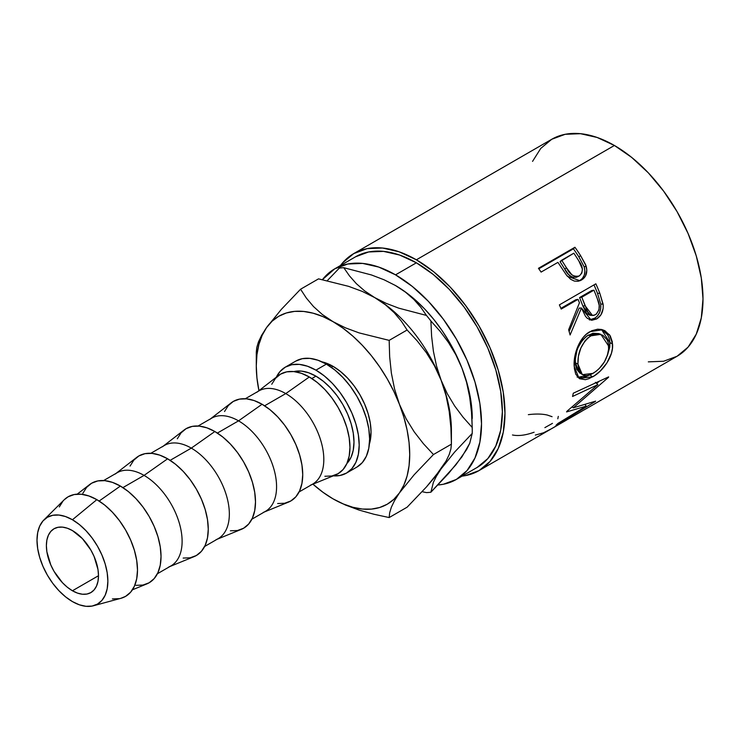 <?xml version="1.0" encoding="UTF-8"?>
<svg xmlns="http://www.w3.org/2000/svg" width="740" height="740" viewBox="0 0 740 740"><rect width="100%" height="100%" fill="white"/><g stroke="black" fill="none" stroke-linecap="round" stroke-linejoin="round"><path stroke-width="1.11" d="M72.437 590.76A36.852 21.275 60 0 1 48.368 558.293A36.852 21.275 60 0 1 54.011 528.767A36.852 21.275 60 0 1 72.437 530.589L67.349 528.231L62.465 527.12L57.96 527.305L54.011 528.767L50.773 531.449L48.368 535.26L46.879 540.052L46.38 545.63L46.879 551.79L50.773 564.888L54.011 571.317L62.465 582.722L67.349 587.255L72.437 590.76L77.524 593.119L82.408 594.229L86.913 594.054L90.863 592.592L94.1 589.9L96.505 586.089L97.995 581.298L98.494 575.72L72.437 590.76L98.494 575.72L97.995 569.56L94.1 556.471L90.863 550.042L82.408 538.637L72.437 530.589A36.852 21.275 60 0 1 96.505 563.066A36.852 21.275 60 0 1 90.863 592.592A36.852 21.275 60 0 1 72.437 590.76M333 366.319L331.298 367.299L333 366.319L340.418 371.443L347.56 378.066L354.136 385.919L359.899 394.716L364.635 404.096L368.15 413.725L370.315 423.215L371.045 432.206L369.389 444.056A53.798 31.061 -120 0 0 333 366.319A53.798 31.061 -120 0 0 321.918 361.823L333 366.319M355.579 256.789A121.601 70.208 -120 0 1 416.38 262.811L433.159 274.411L449.282 289.368L464.156 307.128L477.18 326.997L487.873 348.216L495.819 369.972L500.712 391.423L502.368 411.745L500.712 430.162L495.819 445.961L487.873 458.541L477.18 467.412A121.601 70.208 -120 0 0 495.819 369.972A121.601 70.208 -120 0 0 416.38 262.811L395.539 274.845A121.601 70.208 60 0 1 474.978 382.007A121.601 70.208 60 0 1 456.339 479.446A121.601 70.208 60 0 1 437.914 484.996L443.306 484.274L456.339 479.446L467.033 470.575L474.978 457.995L479.872 442.196L481.518 423.779L479.872 403.457L474.978 382.007L467.033 360.25L456.339 339.031L443.306 319.162L428.442 301.402L412.31 286.445L395.539 274.845L416.38 262.811L399.609 255.041L383.477 251.378L368.613 251.97L355.579 256.789L334.739 268.824A121.601 70.208 60 0 1 395.539 274.845L378.76 267.075L362.628 263.412L347.763 264.004L334.73 268.824L322.446 279.637A121.601 70.208 60 0 1 334.739 268.824M648.314 361.86L663.623 361.25L677.054 356.273A125.291 72.335 -120 0 0 696.257 255.883A125.291 72.335 -120 0 0 614.413 145.475L416.38 259.805A125.291 72.335 60 0 1 498.233 370.213A125.291 72.335 60 0 1 479.021 470.603A125.291 72.335 60 0 1 462.102 476.125L465.599 475.579L479.021 470.603L549.376 429.986A125.291 72.335 -120 0 0 551.078 428.95L587.551 407.888A125.291 72.335 60 0 1 585.858 408.924A125.291 72.335 60 0 1 584.11 409.877M565.823 274.226L567.395 276.279L579.975 280.738L581.538 279.979L579.531 280.747L582.371 278.453L584.276 275.132L584.915 271.136L584.23 266.983C585.83 273.236 584.258 277.824 579.531 280.747L581.538 279.979C586.256 277.047 587.782 272.375 586.099 265.956L584.23 266.983L578.893 256.91A121.601 70.208 -120 0 0 573.426 248.816A121.601 70.208 60 0 1 578.893 256.91L580.576 255.587L578.893 256.91L584.23 266.983L586.099 265.956L580.576 255.587A125.291 72.335 -120 0 0 574.943 247.253L573.426 248.816L538.812 268.796L573.426 248.816L574.943 247.253L538.461 268.305L574.943 247.253A125.291 72.335 60 0 1 580.576 255.587L585.608 264.643L586.838 270.22L585.451 276.103L583.037 278.952L580.687 280.432L578.097 281.274L574.314 281.071L570.623 279.267L566.359 274.966L559.958 265.429A125.291 72.335 -120 0 0 557.923 262.367L541.088 272.089A125.291 72.335 -120 0 0 538.461 268.305A125.291 72.335 -120 0 1 541.088 272.089L557.923 262.367A125.291 72.335 -120 0 1 559.958 265.429M589.401 319.921L595.006 318.08L597.217 316.165L599.502 312.659L600.723 308.441L600.741 304.038L597.532 293.401A121.601 70.208 -120 0 0 593.989 284.9A121.601 70.208 60 0 1 597.532 293.401L599.788 293.188A125.291 72.335 -120 0 0 595.857 283.818L559.375 304.88L595.857 283.818A125.291 72.335 60 0 1 599.788 293.188L603.22 305.259L603.128 308.654L600.917 314.879L596.653 318.949L591.834 320.254L587.301 318.32L585.451 316.248L581.455 307.988L570.096 334.98A125.291 72.335 -120 0 0 568.635 329.772L579.448 302.771A125.291 72.335 -120 0 0 578.042 299.349L561.207 309.07A125.291 72.335 -120 0 0 559.375 304.88A125.291 72.335 -120 0 1 561.207 309.07L578.042 299.349L575.85 299.719L560.892 308.349L575.85 299.719L578.042 299.349A125.291 72.335 -120 0 1 579.448 302.771L568.635 329.772A125.291 72.335 -120 0 1 570.096 334.98L581.455 307.988L591.251 320.207L596.653 318.949C601.518 315.869 603.673 310.93 603.109 304.14L599.788 293.188L597.532 293.401L600.741 304.038L603.109 304.14L600.741 304.038C601.241 310.671 599.067 315.508 594.211 318.57L596.653 318.949L594.211 318.57L590.002 319.911M612.295 341.741L612.396 348.596L611.397 353.433L606.92 362.924L600.205 371.119L594.498 375.698L588.864 378.704L585.386 379.685L579.633 378.741L575.766 374.236L574.388 368.622L574.203 361.74L574.767 356.745L577.774 346.625L582.935 337.736L586.246 334.295L591.806 330.725L597.633 329.207L601.416 329.448L604.904 330.678L610.26 335.904L612.295 341.741M586.256 406.131L566.572 411.921A125.291 72.335 -120 0 0 566.886 411.329L597.911 384.624L572.538 396.474A125.291 72.335 -120 0 0 573.297 393.208L608.632 376.882A125.291 72.335 60 0 1 608.502 377.326L573.287 407.823L595.654 401.136A125.291 72.335 60 0 1 595.376 401.422L555.981 425.269A125.291 72.335 -120 0 0 557.988 423.41L586.256 406.131L585.192 404.688L586.256 406.131L557.988 423.41A125.291 72.335 -120 0 1 555.981 425.269L595.376 401.422A125.291 72.335 -120 0 0 595.654 401.136L573.287 407.823L572.409 406.834L573.287 407.823L608.502 377.326A125.291 72.335 -120 0 0 608.632 376.882L573.297 393.208A125.291 72.335 -120 0 1 572.538 396.474L597.911 384.624L566.886 411.329A125.291 72.335 -120 0 1 566.572 411.921L586.256 406.131M552.521 428.164A125.291 72.335 60 0 1 551.374 428.784A125.291 72.335 -120 0 0 552.521 428.164L566.553 420.061L552.521 428.164M570.29 417.906A125.291 72.335 60 0 1 569.143 418.516A125.291 72.335 -120 0 0 570.29 417.906L581.52 411.421L570.29 417.906M276.307 377.215A61.17 35.317 60 0 1 285.363 367.114A61.17 35.317 60 0 1 315.943 370.148L326.368 364.126L334.804 369.954L342.916 377.483L350.399 386.419L356.948 396.409L362.332 407.083L366.328 418.026L368.788 428.821L369.621 439.042L368.788 448.311L366.328 456.256L362.332 462.583L356.948 467.042A61.17 35.317 -120 0 0 366.328 418.026A61.17 35.317 -120 0 0 326.368 364.126L315.943 370.148A61.17 35.317 60 0 1 355.903 424.048A61.17 35.317 60 0 1 346.533 473.064A61.17 35.317 60 0 1 333.259 475.857M93.425 605.764L120.916 598.309A57.489 33.189 -120 0 0 135.466 554.26A57.489 33.189 -120 0 0 96.848 499.648L72.437 519.758A50.117 28.934 60 0 1 106.107 567.367A50.117 28.934 60 0 1 93.425 605.764A50.117 28.934 60 0 1 72.437 601.592A50.117 28.934 60 0 1 40.82 560.902A50.117 28.934 60 0 1 43.882 519.961A50.117 28.934 60 0 1 72.437 519.758L96.848 499.648L88.911 495.976L81.289 494.246L74.259 494.524L68.099 496.799L64.01 499.953M132.442 589.798L146.788 583.925A57.489 33.189 -120 0 0 158.517 538.757A57.489 33.189 -120 0 0 120.389 486.06L99.132 501.045L120.389 486.06L112.452 482.378L104.83 480.649L97.8 480.926L91.64 483.211L86.589 487.401L82.834 493.349M157.417 573.74L170.977 565.906A53.798 31.061 -120 0 0 179.219 522.801A53.798 31.061 -120 0 0 144.078 475.395L122.914 487.605L144.078 475.395A53.798 31.061 60 0 1 179.764 524.716A53.798 31.061 60 0 1 168.785 566.979M169.922 566.516L194.019 556.656A57.489 33.189 -120 0 0 205.748 511.488A57.489 33.189 -120 0 0 167.619 458.791L144.078 475.395L167.619 458.791L159.692 455.109L152.061 453.38L145.04 453.657L138.88 455.942L133.82 460.132L130.064 466.08M204.647 546.471L218.208 538.637A53.798 31.061 -120 0 0 226.449 495.532A53.798 31.061 -120 0 0 191.309 448.125L170.144 460.336L191.309 448.125A53.798 31.061 60 0 1 226.995 497.447A53.798 31.061 60 0 1 216.015 539.71M217.153 539.247L241.258 529.387A57.489 33.189 -120 0 0 252.988 484.219A57.489 33.189 -120 0 0 214.85 431.522L191.309 448.125L214.85 431.522L206.922 427.84L199.291 426.111L192.271 426.388L186.11 428.673L181.05 432.863L177.295 438.811M251.878 519.202L265.438 511.368A53.798 31.061 -120 0 0 273.68 468.263A53.798 31.061 -120 0 0 238.539 420.857L217.375 433.067L238.539 420.857A53.798 31.061 60 0 1 274.226 470.178A53.798 31.061 60 0 1 263.246 512.441M264.384 511.978L288.489 502.118A57.489 33.189 -120 0 0 300.218 456.95A57.489 33.189 -120 0 0 262.08 404.253L238.539 420.857L262.08 404.253L254.153 400.571L246.522 398.842L239.501 399.119L233.34 401.404L228.281 405.594L224.525 411.542M299.108 491.934L312.668 484.108A53.798 31.061 -120 0 0 320.92 440.994A53.798 31.061 -120 0 0 285.769 393.588L264.606 405.798L285.769 393.588A53.798 31.061 60 0 1 321.456 442.909A53.798 31.061 60 0 1 310.476 485.172M311.614 484.709L335.72 474.849A57.489 33.189 -120 0 0 347.449 429.681A57.489 33.189 -120 0 0 309.311 376.984L285.769 393.588L309.311 376.984L301.384 373.302L293.762 371.572L286.732 371.85L280.571 374.135L275.511 378.325L271.756 384.273M315.943 376.161L311.836 378.529L315.943 376.161A53.798 31.061 -120 0 0 293.826 371.582L301.384 371.101L308.525 372.72L315.943 376.161L323.371 381.294L330.503 387.908L337.079 395.771L342.842 404.558L347.578 413.947L351.093 423.567L353.257 433.057L353.988 442.048L353.257 450.197L351.093 457.19L346.894 463.499A53.798 31.061 -120 0 0 349.77 419.525A53.798 31.061 -120 0 0 315.943 376.161M324.869 476.264L331.899 475.987L338.05 473.702L343.11 469.512L346.866 463.564L349.178 456.09L349.964 447.386L349.178 437.775L346.866 427.637L343.11 417.351L338.05 407.324L331.899 397.926L324.869 389.536L317.238 382.46L309.311 376.984A57.489 33.189 -120 0 0 278.407 375.587L257.816 391.525M256.845 392.274A53.798 31.061 60 0 1 285.769 393.588A53.798 31.061 -120 0 0 258.871 390.924L245.31 398.749M277.639 503.533L284.66 503.255L290.82 500.971L295.88 496.78L299.635 490.833L301.948 483.359L302.725 474.654L301.948 465.044L299.635 454.906L295.88 444.62L290.82 434.593L284.66 425.195L277.639 416.805L270.007 409.729L262.08 404.253A57.489 33.189 -120 0 0 231.176 402.856L210.585 418.794M209.614 419.543A53.798 31.061 60 0 1 238.539 420.857A53.798 31.061 -120 0 0 211.64 418.193L198.079 426.018M230.408 530.802L237.429 530.524L243.589 528.24L248.649 524.049L252.405 518.102L254.717 510.628L255.494 501.924L254.717 492.313L252.405 482.175L248.649 471.889L243.589 461.862L237.429 452.464L230.408 444.074L222.777 436.998L214.85 431.522A57.489 33.189 -120 0 0 183.946 430.125L163.355 446.063M162.384 446.812A53.798 31.061 60 0 1 191.309 448.125A53.798 31.061 -120 0 0 164.41 445.452L150.84 453.287M183.178 558.071L190.199 557.793L196.359 555.509L201.419 551.318L205.174 545.371L207.487 537.897L208.264 529.192L207.487 519.582L205.174 509.444L201.419 499.158L196.359 489.131L190.199 479.733L183.178 471.343L175.547 464.267L167.619 458.791A57.489 33.189 -120 0 0 136.715 457.394L116.125 473.332M115.153 474.081A53.798 31.061 60 0 1 144.078 475.395A53.798 31.061 -120 0 0 117.179 472.721L103.609 480.556M135.938 585.34L142.968 585.053L149.129 582.778L154.188 578.587L157.944 572.64L160.256 565.166L161.033 556.462L160.256 546.851L157.944 536.713L154.188 526.427L149.129 516.4L142.968 507.002L135.938 498.612L128.316 491.536L120.389 486.06A57.489 33.189 -120 0 0 89.484 484.663L77.219 494.154M63.048 500.999L59.292 506.946M112.397 598.928L119.427 598.651M120.814 598.336L125.587 596.366L130.638 592.176L134.393 586.228L136.706 578.763L137.492 570.059L136.706 560.448L134.393 550.31L130.638 540.024L125.587 529.988L119.427 520.599L112.397 512.2L104.775 505.133L96.848 499.648A57.489 33.189 -120 0 0 64.093 499.879L43.882 519.961M72.437 601.592L65.527 596.819L58.876 590.649L52.753 583.333L47.379 575.146L42.976 566.396L39.701 557.433L37.685 548.59L37 540.219L37.685 532.624L39.701 526.112L42.976 520.932L47.379 517.279L52.753 515.29L58.876 515.04L65.527 516.557L72.437 519.758L79.347 524.54L85.997 530.7L92.121 538.017L97.495 546.212L101.898 554.954L105.173 563.917L107.189 572.76L107.874 581.14L107.189 588.726L105.173 595.238L101.898 600.418L97.495 604.081L92.121 606.069L85.997 606.31L79.347 604.802L72.437 601.592M295.778 361.101L302.336 358.669L309.82 358.373L317.932 360.214L326.368 364.126A61.17 35.317 -120 0 0 295.787 361.101L285.363 367.114L279.979 371.582L275.983 377.909M332.5 475.792L339.975 475.487L346.533 473.064L351.907 468.605L355.903 462.278L358.364 454.323L359.196 445.064L358.364 434.833L355.903 424.048L351.907 413.105L346.533 402.43L339.975 392.431L332.5 383.505L324.379 375.976L315.943 370.148L307.507 366.235L299.395 364.385L291.911 364.69L285.363 367.114M585.858 408.924L677.054 356.273L688.071 347.134L696.257 334.175L701.298 317.895L703 298.923L701.298 277.981L696.257 255.883L688.071 233.47L677.054 211.603L663.623 191.133L648.314 172.836L631.692 157.417L614.413 145.475L597.125 137.464L580.502 133.69L565.193 134.301L551.763 139.268L540.746 148.416L532.56 161.376M614.413 145.475A125.291 72.335 -120 0 0 551.763 139.268L353.739 253.598A125.291 72.335 60 0 1 416.38 259.805L614.413 145.475M353.739 253.598L342.722 262.746L340.493 265.503A125.291 72.335 60 0 1 353.739 253.598L367.16 248.631L382.478 248.02L399.101 251.794L416.38 259.805L433.668 271.746L450.281 287.166L465.599 305.463L479.021 325.933L490.037 347.8L498.233 370.213L503.274 392.311L504.976 413.253L503.274 432.225L498.233 448.505L490.037 461.464L479.021 470.603M472.259 430.467A123.238 71.151 60 0 1 472.222 433.418A123.238 71.151 -120 0 0 472.222 427.48L463.046 417.175L454.675 405.992L447.293 393.726L441.132 380.24A108.502 62.641 -120 0 0 374.69 297.582L362.304 291.421L348.605 286.343L318.524 278.86L300.57 289.22L318.524 278.86L348.605 286.343L362.304 291.421L374.69 297.582A108.502 62.641 60 0 1 441.132 380.24L436.545 366.078L433.418 351.343L431.605 336.191L430.893 320.966L440.069 331.261L448.44 342.444L455.822 354.719L461.982 368.206L466.57 382.358L469.687 397.103L471.5 412.245L472.222 427.48L463.046 417.175L454.675 405.992L447.293 393.726L441.132 380.24L436.545 366.078L433.418 351.343L431.605 336.191L430.893 320.966A123.238 71.151 -120 0 0 426.444 315.425L398.74 308.154L386.141 303.335L374.69 297.582A108.502 62.641 -120 0 0 374.292 297.351A108.502 62.641 60 0 1 374.69 297.582L364.681 290.931L356.347 283.661L349.456 275.863L343.786 267.704L371.489 274.975L384.088 279.794L395.539 285.548L405.548 292.198L413.882 299.469L420.773 307.257L426.444 315.425L398.74 308.154L386.141 303.335L374.69 297.582L364.681 290.931L356.347 283.661L349.456 275.863L343.786 267.704A123.238 71.151 -120 0 0 339.336 268.102A123.238 71.151 60 0 1 343.786 267.704L371.489 274.975L384.088 279.794L395.539 285.548L405.548 292.198L413.882 299.469L420.773 307.257L426.444 315.425A123.238 71.151 60 0 1 430.893 320.966L440.069 331.261L448.44 342.444L455.822 354.719L461.982 368.206L466.57 382.358L469.687 397.103L471.5 412.245L472.222 427.48A123.238 71.151 60 0 1 472.259 430.467L471.602 406.491L469.641 393.995L466.422 381.156L461.982 368.206L456.404 355.348L449.791 342.814L442.243 330.817L433.899 319.56L424.899 309.237L415.39 300.033L405.548 292.087L395.021 285.252M461.982 456.793L448.551 473.489L430.893 492.211L433.39 482.295L436.489 476.079L441.132 468.827L454.564 452.14L472.222 433.418L469.724 443.325L466.625 449.55L455.914 464.803L430.893 492.211L433.39 482.295L436.489 476.079L441.132 468.827L454.564 452.14L472.222 433.418L469.724 443.325L461.982 456.784M472.259 418.433A108.502 62.641 -120 0 0 461.982 368.206A108.502 62.641 -120 0 0 395.539 285.548A108.502 62.641 -120 0 0 395.188 285.344M430.893 492.211A123.238 71.151 60 0 1 426.444 492.609A123.238 71.151 -120 0 0 430.893 492.211M339.336 268.102L327.274 280.664L339.336 268.102M422.115 491.684L426.444 492.609L422.115 491.684M449.208 411.459L446.017 395.502L441.132 380.24L446.017 395.502L449.208 411.459L450.91 427.785L451.409 444.176L451.409 430.467A108.502 62.641 -120 0 0 441.132 380.24L434.436 365.745L426.351 352.675L417.166 340.844L407.12 330.003L389.166 340.372L407.12 330.003L401.339 321.16L394.18 312.668L385.401 304.769L374.69 297.582L385.401 304.769L394.18 312.668L401.339 321.16L407.12 330.003L417.166 340.844L426.351 352.675L434.436 365.745L441.132 380.24A108.502 62.641 60 0 1 451.28 435.582L451.28 435.582M450.91 427.785L451.409 444.176L450.91 448.921L449.236 454.48L446.072 461.057L441.132 468.827L426.462 486.92L407.12 507.187L389.166 517.556L389.666 512.811L391.34 507.252L394.503 500.675L399.443 492.896L414.123 474.812L433.464 454.536L423.41 443.695L414.224 431.873L406.14 418.803L399.443 404.308L394.568 389.046L391.368 373.089L389.666 356.763L389.166 340.372L359.085 332.889L345.386 327.811L333 321.65L322.289 314.463L313.51 306.564L306.351 298.072L300.57 289.22L281.339 309.375L266.557 327.589L261.673 335.248L258.482 341.861L256.78 347.486L256.281 352.24L256.78 347.486L258.482 341.861L261.673 335.248M451.409 444.176L433.464 454.536L451.409 444.176L450.91 448.921L449.236 454.48L446.072 461.057L434.546 477.476L426.462 486.92L407.12 507.187L389.166 517.556L389.666 512.811L391.34 507.252L394.503 500.675L399.443 492.896L414.123 474.812L433.464 454.536L423.41 443.695L414.224 431.873L406.14 418.803L399.443 404.308L394.568 389.046L391.368 373.089L389.666 356.763L389.166 340.372L359.085 332.889L345.386 327.811L333 321.65L322.289 314.463L313.51 306.564L306.351 298.072L300.57 289.22L281.339 309.375L266.557 327.589A108.502 62.641 60 0 1 333 321.65A108.502 62.641 60 0 1 399.443 404.308A108.502 62.641 60 0 1 399.443 492.896A108.502 62.641 60 0 1 333 498.834L345.45 505.022L359.131 510.091L373.839 514.226L389.166 517.556L373.839 514.226L359.131 510.091L345.45 505.022L333 498.834A108.502 62.641 60 0 1 312.937 484.173L322.982 492.294L333 498.834L343.018 503.857L352.86 507.279L362.36 509.046L371.36 509.111L379.703 507.492L387.251 504.208L393.865 499.315L399.443 492.896L403.883 485.07L407.111 475.959L409.063 465.719L409.72 454.536L409.063 442.594L407.111 430.097L403.883 417.268L399.443 404.308L393.865 391.451L387.251 378.917L379.703 366.92L371.36 355.672L362.36 345.349L352.86 336.136L343.018 328.19L333 321.65L322.982 316.627L313.14 313.205L303.641 311.447L294.64 311.374L286.297 312.992L278.749 316.276L272.135 321.169L266.557 327.589L262.117 335.414L258.889 344.526L256.937 354.765L256.281 365.949A108.502 62.641 60 0 1 266.557 327.589M258.945 390.655A108.502 62.641 60 0 1 256.281 365.949L256.937 377.89L258.945 390.655M552.077 416.694L547.313 415.048C542.152 413.864 535.834 413.734 528.351 414.659M534.114 432.234L532.735 432.706C524.78 435.398 518.028 436.147 512.469 434.972M552.475 423.354L544.871 427.628M558.284 416.389L557.803 418.812M535.325 435.074L543.586 432.761L551.078 428.95L587.551 407.888M595.413 382.321L597.911 384.624L595.413 382.321M572.575 407.019L571.955 407.194L572.575 407.019M599.141 381.294L596.69 383.486L599.141 381.294M577.052 376.984L582.815 377.789L590.502 374.644L589.993 374.949L592.574 376.882C602.869 371.415 613.821 356.051 612.535 343.934L609.936 342.639L609.251 338.485L607.688 334.868L601.472 329.466L609.936 342.639L612.535 343.934L609.547 334.795L602.647 329.753L589.9 331.705C579.568 337.07 573.158 354.589 574.203 366.43L579.078 378.399L592.574 376.882L589.993 374.949L577.792 377.335M609.936 342.639L607.235 355.94L609.788 347.162L609.936 342.639M579.716 372.969L576.627 369.075L575.48 364.552L575.341 359.113L576.858 351.038M578.31 347.134L582.547 339.993L586.727 336.071L592.962 333.259L598.558 333.564M600.862 334.332L598.53 333.555L588.245 335.109L590.77 335.84L588.245 335.109C579.318 341.871 575.017 351.111 575.332 362.813L577.931 364.108C577.579 352.092 581.853 342.666 590.77 335.84L600.871 334.341L608.798 346.292C608.206 357.957 602.943 366.994 593.008 373.386L582.334 374.671L577.931 364.108L575.332 362.813L579.596 372.895L584.517 375.532L587.088 375.596L591.473 374.209L596.116 371.304L599.16 368.622L604.451 361.823L607.855 354.025L608.668 350.085L608.252 342.777L607.022 339.697L602.86 335.248L597.069 333.823L592.324 335.026L587.791 337.949L585.081 340.761L580.863 348.041L578.412 356.255L577.931 364.108L579.226 370.583L582.315 374.653M579.161 308.099L581.455 307.988L579.161 308.099L569.115 331.418L579.161 308.099M579.587 297.554L591.75 290.533L579.587 297.554L582.843 305.935L579.587 297.554L581.779 297.193L579.587 297.554M589.641 315.175L586.57 313.409L582.843 305.935L589.993 315.221L592.462 315.453M595.478 314.74L592.49 315.462L585.137 305.824L582.843 305.935L585.137 305.824L581.779 297.193L593.942 290.173L591.75 290.533L593.942 290.173L581.779 297.193L587.754 311.864L590.39 314.768L592.046 315.397L593.785 315.388L596.255 314.204L598.975 309.82L599.206 305.352L597.421 298.979A125.291 72.335 -120 0 0 593.942 290.173A125.291 72.335 -120 0 1 597.421 298.979C600.482 305.352 599.835 310.606 595.478 314.74M578.19 276.261L577.441 276.779C572.066 278.231 567.83 275.65 564.74 269.046L560.069 261.664L564.74 269.046L566.479 267.815L564.74 269.046L568.542 274.466L571.909 277.028L573.851 277.537M576.608 277.176L575.711 277.454M579.383 275.891C573.962 277.269 569.661 274.577 566.479 267.815L571.992 274.956L575.748 276.612L579.383 275.891L581.816 273.134L582.426 269.12L578.93 261.091C583.287 266.946 583.435 271.885 579.383 275.891L576.821 277.084M566.479 267.815L561.669 260.203L560.069 261.664L573.824 253.191L561.669 260.203L566.479 267.815M578.93 261.091A125.291 72.335 -120 0 0 573.824 253.191A125.291 72.335 -120 0 1 578.93 261.091M477.18 467.412L456.339 479.446M356.948 467.051L346.533 473.064M256.281 365.949L256.281 352.24"/></g></svg>
